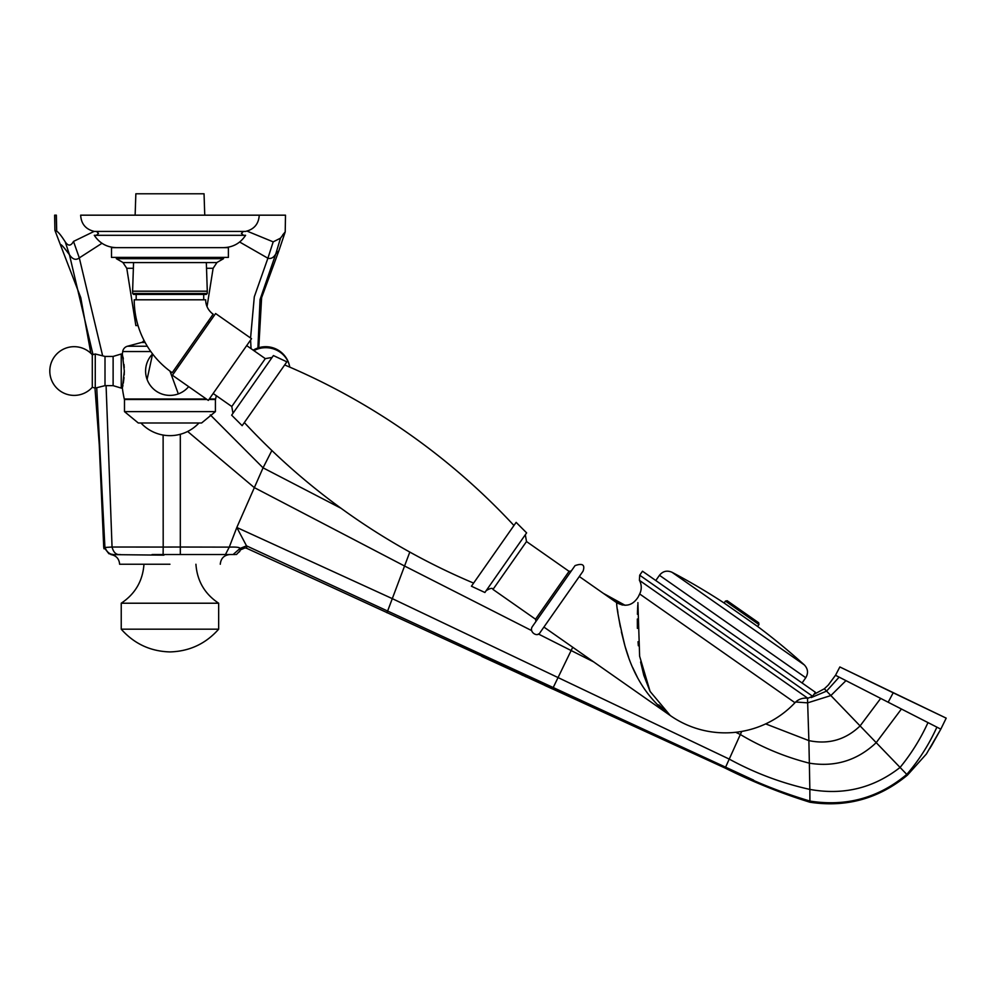 <?xml version="1.0" encoding="UTF-8"?>
<svg xmlns="http://www.w3.org/2000/svg" width="996" height="996" viewBox="0 0 996 996"><rect width="100%" height="100%" fill="white"/><g stroke="black" fill="none" stroke-linecap="round" stroke-linejoin="round"><path stroke-width="1.49" d="M163.917 555.158L111.739 554.61M118.287 554.548L119.084 554.535M119.159 554.523L120.08 554.535M94.969 388.004L99.251 444.627L103.709 547.041L108.9 553.726L114.191 554.697C109.722 554.56 106.622 552.008 104.891 547.028L96.724 387.718M235.305 554.511L155.637 554.511C145.752 554.498 158.601 555.033 163.033 555.133L163.033 555.133M236.463 554.511L240.098 550.713L240.011 548.447C239.787 547.314 236.201 546.879 229.267 547.128L180.313 547.028L180.326 554.511L166.73 554.511M169.943 564.246L119.62 564.246C119.171 558.781 116.246 555.556 110.855 554.56M240.584 549.817L245.078 547.887L246.784 548.348L246.522 545.858L236.811 527.482L229.267 547.128L225.457 554.511L180.376 554.511M257.914 347.978L260.043 299.559L275.83 253.818L278.855 250.818L285.217 231.919L282.752 234.819M250.569 338.018L254.304 296.808L267.899 258.225C271.099 259.06 273.751 257.591 275.83 253.818L280.486 238.169L273.19 241.866L247.033 231.109M251.054 348.662L250.606 339.985M56.585 231.134L54.917 230.3L54.631 215.173L56.361 215.173L56.697 231.246L56.212 215.173M280.486 238.169L285.217 231.919L285.491 215.173L80.651 215.173C81.199 223.938 85.743 229.354 94.284 231.408L205.301 231.408M893.2 692.793L839.852 666.959L946.2 718.141L893.2 692.793L888.171 702.23L835.495 675.276L828.211 685.136L824.339 688.784L813.919 694.374M316.927 580.382L725.175 768.09C752.789 781.91 781.038 793.289 809.922 802.228C846.363 807.719 878.87 798.692 907.431 775.137L906.783 774.402C878.646 797.896 846.413 806.797 810.084 801.095C781.051 792.505 752.889 781.188 725.598 767.169L246.522 545.858L240.011 548.447L233.151 554.511L235.019 554.511M120.342 554.535C116.258 555.058 113.494 552.556 112.05 547.028L163.195 547.053L163.107 554.511L155.637 554.511M103.758 547.526L112.05 547.028L106.086 385.651M103.709 547.041L99.251 444.627L103.709 547.041L104.891 547.028M240.048 550.8L239.314 551.933M94.147 231.383L73.505 241.418C70.94 246.124 68.176 246.286 65.238 241.879C61.242 235.616 58.403 232.068 56.697 231.246M90.848 353.306L80.738 297.58L60.457 244.904C60.669 243.584 63.669 246.859 69.446 254.752C63.669 246.859 60.669 243.584 60.457 244.904L54.905 230.3L54.631 215.173M93.002 354.601L69.446 254.752L65.238 241.879M102.65 355.833L79.307 257.889L73.505 241.418M69.446 254.752C72.658 259.458 75.945 260.504 79.307 257.889L101.978 243.285M180.313 434.281L180.313 547.028L163.195 547.053L163.12 435.065M386.958 612.752L392.3 598.633L236.811 527.482L263.056 467.834L271.871 450.503M187.659 431.48L254.229 487.554L404.563 566.014L531.416 630.48M210.293 414.884L263.056 467.834L341.105 508.321M239.65 242.016L267.899 258.225L273.19 241.866M258.773 347.704L261.624 297.655L278.855 250.818M946.2 718.141L940.809 729.159L888.171 702.23M936.95 727.18L936.887 727.155C929.069 744.435 919.034 760.185 906.783 774.402L830.863 695.557L807.632 702.852L795.692 702.006M839.13 677.131L826.58 691.112L824.339 688.784M845.978 680.642L830.863 695.557L826.58 691.112L811.23 697.573M625.115 605.307L603.364 593.367M765.663 723.893L808.877 740.613L807.495 697.947M735.745 732.284L740.339 734.513C762.052 747.448 785.06 756.997 809.35 763.16L808.877 740.613C828.523 744.684 845.592 739.791 860.071 725.935L880.701 698.408M409.804 552.058L392.3 598.633L729.246 759.101C754.744 773.021 781.611 783.13 809.848 789.405L809.35 763.16C835.022 767.306 857.295 760.483 876.194 742.667L901.43 709.003M809.922 802.228L809.848 789.405C843.438 795.48 873.517 788.16 900.073 767.443C911.278 753.76 920.59 738.808 927.986 722.598M907.431 775.137L926.405 753.984L940.809 729.159L929.878 748.457M907.119 774.091L908.987 772.261M753.599 780.105L725.598 767.169L741.734 731.425M169.943 629.186L121.238 629.186C134.199 643.79 150.433 651.359 169.943 651.919C189.464 651.359 205.699 643.79 218.659 629.186L169.943 629.186M195.926 564.246C197.146 580.942 204.715 593.94 218.659 603.215L121.238 603.215L121.238 629.186M138.046 325.58L135.854 325.58L126.778 268.285L133.364 268.285M206.521 268.285L213.119 268.285L207.044 306.619M217.028 262.434L213.119 268.285M122.857 262.434L126.778 268.285M215.41 411.634L124.488 411.634L138.282 422.989L201.603 422.989L215.41 411.634L215.41 399.496A1.619 1.619 0 0 0 215.609 398.985A129.891 129.891 0 0 0 216.294 395.673M124.488 411.634L124.488 399.496L207.031 399.496M208.948 399.496L215.41 399.496M124.488 399.496A1.619 1.619 0 0 1 124.276 398.985A129.891 129.891 0 0 1 122.359 388.091L124.313 371.035L122.359 353.991A129.891 129.891 0 0 1 122.707 351.538A6.499 6.499 0 0 1 127.451 346.235L147.296 346.235M122.359 388.091L121.238 388.091L121.238 353.991L122.359 353.991M124.313 371.035L124.214 374.919M124.027 377.571L123.33 383.149M122.956 385.215L122.645 386.797M121.238 388.091L113.121 385.651L113.121 356.431L121.238 353.991M105.003 385.651L105.003 356.431L95.255 353.991L95.255 388.091L105.003 385.651L113.121 385.651M92.292 354.788A24.352 24.352 0 0 0 49.8 371.035A24.352 24.352 0 0 0 92.292 387.295L92.292 354.788L95.255 353.991M143.872 340.097A3.249 3.249 0 0 1 141.557 342.462L127.451 346.235M122.994 357.029L123.33 358.946M124.027 364.511L124.239 367.698M147.084 379.414A24.352 24.352 0 0 1 152.587 353.954L147.084 379.414A24.352 24.352 0 0 0 178.321 393.906L169.98 371.122M135.132 215.173L135.854 193.772L204.043 193.772L204.753 215.173M133.564 262.583L132.605 291.193L207.293 291.193L206.334 262.583M216.779 262.583L123.118 262.583L116.37 258.686L223.527 258.686L216.779 262.583M116.37 257.391L116.37 258.686M223.527 257.391L223.527 258.686M172.196 372.728A89.03 89.03 0 0 1 134.223 299.796L205.662 299.796A17.592 17.592 0 0 0 213.169 314.201L172.196 372.728M207.255 293.459L206.284 294.443L133.613 294.443L132.642 293.459L207.255 293.459L207.255 291.193M251.527 338.69L208.313 400.392L172.408 375.255L215.609 313.541L251.527 338.69M209.372 322.455L208.04 321.521M178.645 366.341L177.313 365.408M484.89 592.495L526.623 532.872L516.14 522.377L471.432 586.221L484.89 592.495M540.193 632.385L583.034 571.206C585.237 564.832 582.585 562.964 575.053 565.616L532.213 626.795C528.851 632.223 537.728 637.838 540.193 632.385M231.657 415.183L273.402 355.56L286.848 361.834L242.153 425.678L231.657 415.183M812.599 696.266L639.693 575.202L642.495 571.218L815.388 692.282L812.599 696.266L807.856 698.283A14.616 14.616 0 0 0 794.97 702.715L639.669 593.965A14.616 14.616 0 0 0 639.42 580.344L807.856 698.283M669.163 714.742L670.271 715.539C648.62 699.752 633.531 676.645 625.015 646.192C619.462 623.123 616.673 608.618 616.636 602.667C616.661 608.544 619.45 623.048 625.015 646.192L628.551 657.099M579.311 576.522L616.636 602.667L616.785 603.912M617.483 609.577L617.906 612.602M618.765 618.155L620.346 626.907M621.367 631.825L624.679 645.022M632.684 667.519L637.316 677.131M662.502 709.476L666.274 712.576M637.901 602.617L639.631 656.252L650.089 691.423L670.271 715.539L658.754 704.857M650.039 691.336L643.814 675.35L640.615 661.991M638.349 645.769L638.013 641.723M637.378 628.376L637.328 619.039M637.415 614.271L637.54 610.1M637.577 609.154L637.776 605.045M616.636 602.667C625.65 607.398 632.871 605.456 638.287 596.828L639.669 593.965M561.62 601.796L583.034 571.206M571.331 570.945L569.065 571.343L535.537 619.213L535.948 621.479L553.639 596.206M473.623 583.108A666.971 666.971 0 0 1 244.331 422.553M513.948 525.502A666.971 666.971 0 0 0 284.669 364.947M742.941 611.756L758.678 622.774L758.952 624.554L725.437 601.086L727.205 600.737L742.941 611.756M655.791 580.531L659.464 575.29C662.875 571.144 667.059 570.135 671.989 572.264A649.442 649.442 0 0 1 724.104 602.991L757.62 626.459L758.952 624.554M134.597 231.408L245.601 231.408C254.154 229.354 258.699 223.938 259.246 215.173M111.502 257.391L228.395 257.391L228.395 247.643L111.502 247.643L111.502 257.391M116.37 247.643C106.871 247.344 99.513 243.236 94.284 235.305L245.601 235.305C240.372 243.236 233.014 247.344 223.527 247.643M622.276 605.045L612.03 599.43M538.338 633.979L571.131 650.537L572.725 647.238M553.029 687.925L571.131 650.537L593.641 661.879M481.865 656.501L725.175 768.09L725.598 767.169M124.276 398.985L206.309 398.985M209.297 398.985L215.609 398.985M150.807 351.538L122.707 351.538M145.117 342.462L141.557 342.462M253.88 350.642A24.352 23.344 0 0 1 265.745 347.691A24.352 23.344 0 0 1 289.749 367.126A24.352 24.352 0 0 0 253.196 350.169M535.537 619.213L492.983 589.42L526.51 541.538L525.315 534.752M213.156 393.482L231.782 406.517L265.297 358.635L272.082 357.44M659.464 575.29L805.764 677.728C808.491 673.097 808.005 668.826 804.32 664.917A649.442 649.442 0 0 0 757.62 626.459M671.989 572.264L804.32 664.917M220.278 564.246C220.851 558.333 224.1 555.083 230.026 554.511M104.045 548.808L103.87 548.186M839.852 666.959L835.918 674.504M828.211 685.136L828.896 684.389L828.211 685.136M552.506 688.971L544.849 685.472M931.223 746.216L940.809 729.159M526.374 677.006L524.805 676.284M523.597 675.724L521.356 674.703M246.784 548.348L316.952 580.394M143.972 564.246C142.752 580.942 135.17 593.94 121.238 603.215M218.659 603.215L218.659 629.186M92.292 387.295L95.255 388.091M178.321 393.906A24.352 24.352 0 0 0 188.655 386.635M113.121 356.431L105.003 356.431M140.934 422.989A39.579 39.579 0 0 0 198.963 422.989M132.642 291.193L132.642 293.459M136.178 299.796L136.178 294.443M203.719 299.796L203.719 294.443M639.693 575.202L639.42 580.344M265.297 358.635L246.684 345.6M794.97 702.715A95.79 95.79 0 0 1 670.271 715.539L543.916 627.069M231.782 406.517L232.977 413.303M569.065 571.343L526.51 541.538M492.983 589.42C492.671 587.702 490.406 588.101 486.197 590.616M802.091 682.97L805.764 677.728M724.104 602.991L725.437 601.086M96.512 235.305L98.467 233.363L96.512 231.408M243.385 235.305L241.43 233.363L243.385 231.408"/></g></svg>
